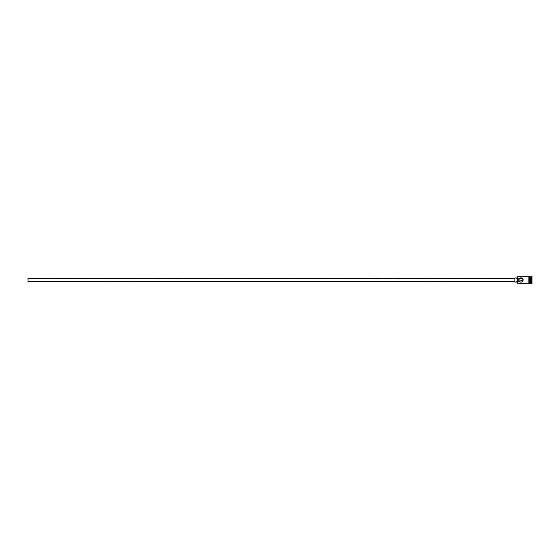 <?xml version="1.0" encoding="UTF-8"?>
<svg xmlns="http://www.w3.org/2000/svg" width="560" height="560" viewBox="0 0 560 560"><rect width="100%" height="100%" fill="white"/><g stroke="black" fill="none" stroke-linecap="round" stroke-linejoin="round"><path stroke-width="0.42" stroke-dasharray="2.8 2.1" d="M517.321 276.899L517.321 283.101M517.482 283.262L517.482 276.738M28 278.369L28 281.631M518.749 280C519.288 281.841 519.288 281.841 518.749 280C519.288 281.841 519.288 281.841 518.749 280C519.288 278.159 519.288 278.159 518.749 280C519.288 278.159 519.288 278.159 518.749 280L518.973 279.02M514.871 277.963L514.871 282.037M522.242 278.138L523.075 279.181M530.124 283.262L530.124 276.738M530.369 283.262L530.369 276.738M531.181 283.262L531.181 276.738M531.594 283.668L531.594 276.332M519.155 281.288L518.875 280.735M528.899 276.738L528.899 283.262M529.312 283.262L529.312 276.738L529.312 283.262M532 283.668L532 276.332M517.321 280L517.321 277.963L517.321 280M532 278.208L532 281.792L532 278.208L531.839 281.603L531.839 278.397L530.369 278.397L530.369 279.202L531.839 279.202L530.369 279.202L530.369 280.798L532 280.896L530.369 280.798L530.369 281.603L532 281.792M514.871 280L514.871 278.369L514.871 280M28 280L28 281.428L28 280M530.369 281.603L530.369 278.397M519.26 278.572L28 278.572M519.26 281.428L28 281.428"/><path stroke-width="0.84" d="M517.482 283.262L517.482 276.738L517.482 283.262L528.899 283.262L528.899 276.696L517.482 276.738M518.749 279.979L518.805 279.496M518.861 279.286L519.12 278.761M519.155 278.712L518.952 279.062M518.777 279.622L518.749 280C520.24 282.898 521.738 282.898 523.236 280C521.738 277.102 520.24 277.102 518.749 280L518.805 280.518M514.871 281.631L28 281.631L28 278.369L514.871 278.369M517.321 282.037L514.871 282.037L514.871 277.963L517.321 277.963M518.973 279.02L522.242 278.138M523.075 279.181L523.236 280L519.155 281.288M530.124 276.983L530.369 283.262L532 283.668L532 276.332L531.594 276.332L531.594 283.668M530.369 276.738L531.181 276.738L531.181 283.262M518.875 280.735L518.749 280M529.312 276.738L529.312 283.262L530.124 283.262L530.124 276.738L529.312 276.696L529.312 283.262M528.899 283.304L529.312 283.304M529.312 276.696L528.899 276.696M531.181 276.738L531.594 276.332"/></g></svg>
